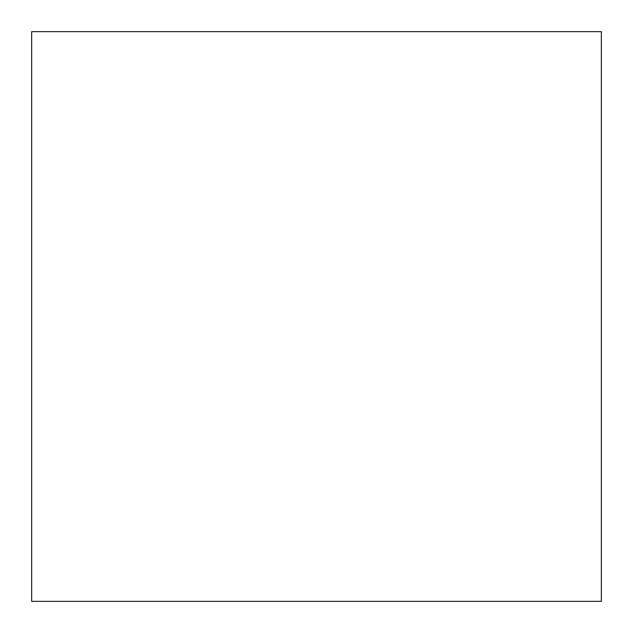 <?xml version="1.0" encoding="UTF-8"?>
<svg xmlns="http://www.w3.org/2000/svg" width="633" height="633" viewBox="0 0 633 633"><rect width="100%" height="100%" fill="white"/><g stroke="black" fill="none" stroke-linecap="round" stroke-linejoin="round"><path stroke-width="0.95" d="M31.65 31.65L31.65 601.35L601.35 601.35L601.35 31.65L31.65 31.65L31.65 601.35L601.35 601.35L601.35 31.65L31.65 31.65"/></g></svg>
